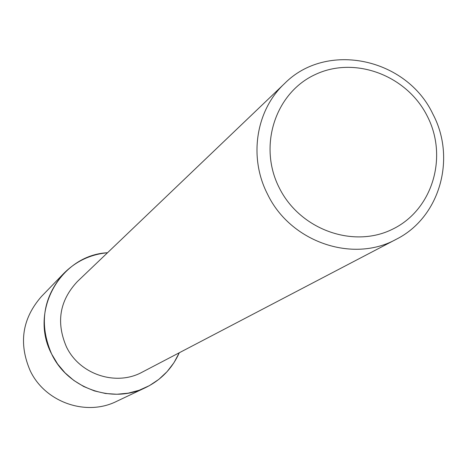 <?xml version="1.0" encoding="UTF-8"?>
<svg xmlns="http://www.w3.org/2000/svg" width="467" height="467" viewBox="0 0 467 467"><rect width="100%" height="100%" fill="white"/><g stroke="black" fill="none" stroke-linecap="round" stroke-linejoin="round"><path stroke-width="0.7" d="M396.255 239.279L142.295 372.106C116.079 386.606 79.384 374.441 66.349 346.654C55.964 322.253 59.63 300.561 77.347 281.578L284.543 83.57C326.643 40.874 406.681 58.083 432.973 114.234C456.522 158.657 439.686 217.61 396.255 239.279C352.696 263.476 290.235 241.947 267.486 194.085C248.467 157.181 255.957 110.171 284.543 83.57M179.281 352.76L173.958 362.707L167.093 371.644L158.862 379.35L149.469 385.608L139.166 390.26L128.209 393.167L116.878 394.259L105.484 393.494L94.316 390.885L83.681 386.501L73.844 380.453L65.088 372.899L57.634 364.032L51.679 354.097C28.82 311.419 60.506 254.994 107.527 252.735C90.452 254.381 75.858 261.286 63.751 273.458C42.882 297.403 38.86 324.285 51.679 354.097C67.832 388.445 112.559 404.194 145.628 387.581C161.039 380.015 172.253 368.41 179.281 352.76M427.346 116.283C448.279 156.947 432.565 209.677 392.945 228.999C353.647 248.934 299.896 229.717 279.219 187.746C257.947 146.06 275.238 92.88 315.172 74.58C354.809 55.666 406.99 75.333 427.346 116.283M145.628 387.581L116.61 401.357C86.121 416.663 45.001 402.239 30.192 370.699C18.435 343.321 22.177 318.599 41.411 296.533L63.751 273.458"/></g></svg>
